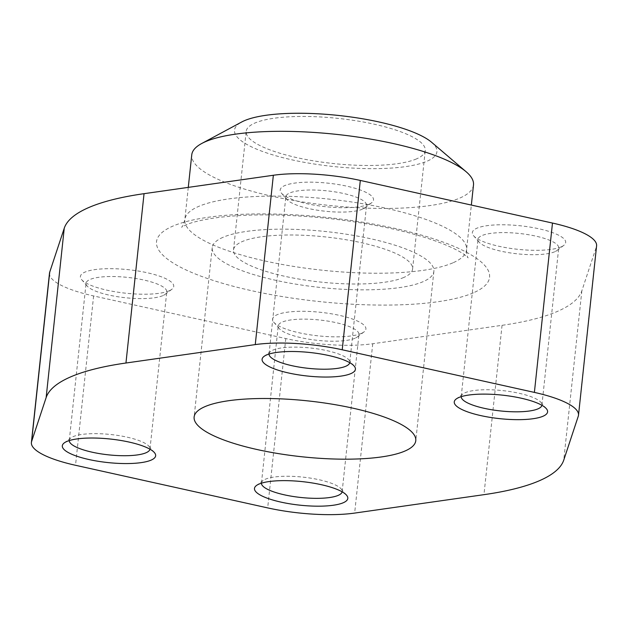 <?xml version="1.0" encoding="UTF-8"?>
<svg xmlns="http://www.w3.org/2000/svg" width="628" height="628" viewBox="0 0 628 628"><rect width="100%" height="100%" fill="white"/><g stroke="black" fill="none" stroke-linecap="round" stroke-linejoin="round"><path stroke-width="0.47" stroke-dasharray="3.14 2.35" d="M49.494 273.164A78.021 19.664 -173.9 0 0 93.611 295.945L285.779 338.563A78.021 19.664 -173.9 0 0 372.742 343.736L502.047 325.32A261.052 65.799 -173.9 0 0 581.858 290.764L596.372 246.89A78.021 19.664 -173.9 0 0 596.6 245.838M223.019 237.313A111.462 28.095 -173.9 0 0 212.217 247.652A111.462 28.095 -173.9 0 0 320.06 287.436A111.462 28.095 -173.9 0 0 433.877 271.343A111.462 28.095 -173.9 0 0 349.011 234.636A111.462 28.095 -173.9 0 0 223.019 237.313M361.367 333.405A46.927 11.83 6.1 0 1 314.369 335.407A46.927 11.83 6.1 0 1 273.863 322.313A46.927 11.83 6.1 0 1 320.5 312.304A46.927 11.83 6.1 0 1 363.973 331.945A46.927 11.83 6.1 0 1 361.367 333.405M561.142 246.89A46.927 11.83 6.1 0 1 514.144 248.884A46.927 11.83 6.1 0 1 473.638 235.798A46.927 11.83 6.1 0 1 520.274 225.782A46.927 11.83 6.1 0 1 563.748 245.422A46.927 11.83 6.1 0 1 561.142 246.89M368.974 204.273A46.927 11.83 6.1 0 1 321.976 206.274A46.927 11.83 6.1 0 1 281.47 193.181A46.927 11.83 6.1 0 1 328.106 183.172A46.927 11.83 6.1 0 1 371.58 202.813A46.927 11.83 6.1 0 1 368.974 204.273M169.199 290.795A46.927 11.83 6.1 0 1 122.201 292.789A46.927 11.83 6.1 0 1 81.695 279.703A46.927 11.83 6.1 0 1 128.332 269.687A46.927 11.83 6.1 0 1 171.805 289.327A46.927 11.83 6.1 0 1 169.199 290.795M403.867 277.419A90.047 22.694 6.1 0 1 302.076 279.586A90.047 22.694 6.1 0 1 233.514 249.928A90.047 22.694 6.1 0 1 325.461 236.929A90.047 22.694 6.1 0 1 412.588 269.067A90.047 22.694 6.1 0 1 403.867 277.419M473.496 184.938A141.669 35.71 6.1 0 1 459.775 198.079A141.669 35.71 6.1 0 1 299.627 201.486A141.669 35.71 6.1 0 1 191.76 154.833M431.624 142.289A101.783 25.654 6.1 0 1 427.064 161.215A101.783 25.654 6.1 0 1 295.097 160.525A101.783 25.654 6.1 0 1 241.694 121.997M416.529 158.884A90.047 22.694 6.1 0 1 314.738 161.051A90.047 22.694 6.1 0 1 246.176 131.393A90.047 22.694 6.1 0 1 338.131 118.394A90.047 22.694 6.1 0 1 425.258 150.532A90.047 22.694 6.1 0 1 416.529 158.884M69.268 440.573A40.577 10.229 6.1 0 1 69.284 440.369A40.577 10.229 6.1 0 1 70.956 437.873A40.577 10.229 6.1 0 1 110.716 434.513A40.577 10.229 6.1 0 1 148.875 446.194A40.577 10.229 6.1 0 1 149.982 448.996A40.577 10.229 6.1 0 1 149.951 449.193M162.84 295.639A40.577 10.229 6.1 0 1 122.209 297.366A40.577 10.229 6.1 0 1 87.182 286.046A40.577 10.229 6.1 0 1 86.075 283.252A40.577 10.229 6.1 0 1 127.508 277.388A40.577 10.229 6.1 0 1 166.773 291.871A40.577 10.229 6.1 0 1 165.101 294.375A40.577 10.229 6.1 0 1 162.84 295.639M269.043 354.051A40.577 10.229 6.1 0 1 269.059 353.854A40.577 10.229 6.1 0 1 270.731 351.35A40.577 10.229 6.1 0 1 310.499 347.99A40.577 10.229 6.1 0 1 348.65 359.679A40.577 10.229 6.1 0 1 349.757 362.474A40.577 10.229 6.1 0 1 349.733 362.67M362.623 209.116A40.577 10.229 6.1 0 1 321.983 210.851A40.577 10.229 6.1 0 1 286.957 199.531A40.577 10.229 6.1 0 1 285.85 196.729A40.577 10.229 6.1 0 1 327.29 190.873A40.577 10.229 6.1 0 1 366.548 205.356A40.577 10.229 6.1 0 1 364.876 207.852A40.577 10.229 6.1 0 1 362.623 209.116M461.211 396.668A40.577 10.229 6.1 0 1 461.227 396.464A40.577 10.229 6.1 0 1 462.899 393.968A40.577 10.229 6.1 0 1 502.659 390.608A40.577 10.229 6.1 0 1 540.818 402.289A40.577 10.229 6.1 0 1 541.925 405.091A40.577 10.229 6.1 0 1 541.893 405.288M554.783 251.734A40.577 10.229 6.1 0 1 514.151 253.461A40.577 10.229 6.1 0 1 479.125 242.141A40.577 10.229 6.1 0 1 478.018 239.346A40.577 10.229 6.1 0 1 519.458 233.483A40.577 10.229 6.1 0 1 558.716 247.966A40.577 10.229 6.1 0 1 557.044 250.47A40.577 10.229 6.1 0 1 554.783 251.734M261.436 483.183A40.577 10.229 6.1 0 1 261.452 482.987A40.577 10.229 6.1 0 1 263.124 480.483A40.577 10.229 6.1 0 1 302.884 477.123A40.577 10.229 6.1 0 1 341.043 488.812A40.577 10.229 6.1 0 1 342.15 491.606A40.577 10.229 6.1 0 1 342.119 491.81M355.008 338.257A40.577 10.229 6.1 0 1 314.377 339.984A40.577 10.229 6.1 0 1 279.35 328.664A40.577 10.229 6.1 0 1 278.243 325.861A40.577 10.229 6.1 0 1 319.676 320.005A40.577 10.229 6.1 0 1 358.941 334.489A40.577 10.229 6.1 0 1 357.269 336.993A40.577 10.229 6.1 0 1 355.008 338.257M372.742 343.736L354.647 513.084M502.047 325.32L483.953 494.668M581.858 290.764L563.756 460.104M596.372 246.89L578.27 416.231M93.611 295.945L75.517 465.285M285.779 338.563L267.685 507.903M473.363 292.829A167.48 42.217 6.1 0 1 185.684 269.773A167.48 42.217 6.1 0 1 310.106 215.891A167.48 42.217 6.1 0 1 473.363 292.829M452.851 262.857A141.669 35.71 6.1 0 1 292.703 266.264A141.669 35.71 6.1 0 1 184.836 219.612A141.669 35.71 6.1 0 1 329.496 199.155A141.669 35.71 6.1 0 1 466.573 249.716A141.669 35.71 6.1 0 1 452.851 262.857M212.217 247.652L194.123 417M433.877 271.343L415.783 440.683M188.282 187.372L184.836 219.612C183.776 224.063 182.669 226.614 181.508 227.242L186.139 224.808C191.83 222.32 200.842 220.114 213.167 218.175C245.611 213.591 285.096 213.803 331.615 218.811C376.368 224.141 413.059 232.305 441.688 243.295C452.027 247.432 459.515 251.169 464.155 254.497L468.205 257.88C467.256 257.197 466.706 254.473 466.573 249.716L471.345 205.058M412.588 269.067L425.258 150.532M233.514 249.928L246.176 131.393M70.956 437.873L64.252 442.913M148.875 446.194L154.362 452.545M149.982 448.996L166.773 291.871M69.284 440.369L86.075 283.252M165.101 294.375L171.805 289.327M87.182 286.046L81.695 279.703M270.731 351.35L264.027 356.398M348.65 359.679L354.137 366.022M349.757 362.474L366.548 205.356M269.059 353.854L285.85 196.729M364.876 207.852L371.58 202.813M286.957 199.531L281.47 193.181M462.899 393.968L456.195 399.008M540.818 402.289L546.305 408.64M541.925 405.091L558.716 247.966M461.227 396.464L478.018 239.346M557.044 250.47L563.748 245.422M479.125 242.141L473.638 235.798M263.124 480.483L256.42 485.53M341.043 488.812L346.53 495.162M342.15 491.606L358.941 334.489M261.452 482.987L278.243 325.861M357.269 336.993L363.973 331.945M279.35 328.664L273.863 322.313"/><path stroke-width="0.94" d="M354.647 513.084L483.953 494.668A261.052 65.799 -173.9 0 0 563.756 460.104L578.27 416.231A78.021 19.664 -173.9 0 0 578.506 415.179A78.021 19.664 -173.9 0 0 534.389 392.398L342.221 349.78A78.021 19.664 -173.9 0 0 255.258 344.599L125.953 363.015A261.052 65.799 -173.9 0 0 46.142 397.579L31.628 441.453A78.021 19.664 -173.9 0 0 31.4 442.505A78.021 19.664 -173.9 0 0 75.517 465.285L267.685 507.903A78.021 19.664 -173.9 0 0 354.647 513.084M578.506 415.179L596.6 245.838A78.021 19.664 -173.9 0 0 552.483 223.058L360.315 180.44A78.021 19.664 -173.9 0 0 273.353 175.259L144.048 193.675A261.052 65.799 -173.9 0 0 64.244 228.239L49.73 272.105A78.021 19.664 -173.9 0 0 49.494 273.164L31.4 442.505M204.916 406.661A111.462 28.095 -173.9 0 0 194.123 417A111.462 28.095 -173.9 0 0 301.966 456.776A111.462 28.095 -173.9 0 0 415.783 440.683A111.462 28.095 -173.9 0 0 330.917 403.977A111.462 28.095 -173.9 0 0 204.916 406.661M343.265 502.745A46.927 11.83 6.1 0 1 284.351 502.824A46.927 11.83 6.1 0 1 256.42 485.53A46.927 11.83 6.1 0 1 302.406 481.645A46.927 11.83 6.1 0 1 346.53 495.162A46.927 11.83 6.1 0 1 343.265 502.745M543.039 416.231A46.927 11.83 6.1 0 1 484.125 416.301A46.927 11.83 6.1 0 1 456.195 399.008A46.927 11.83 6.1 0 1 502.18 395.122A46.927 11.83 6.1 0 1 546.305 408.64A46.927 11.83 6.1 0 1 543.039 416.231M350.871 373.613A46.927 11.83 6.1 0 1 291.957 373.691A46.927 11.83 6.1 0 1 264.027 356.398A46.927 11.83 6.1 0 1 310.012 352.512A46.927 11.83 6.1 0 1 354.137 366.022A46.927 11.83 6.1 0 1 350.871 373.613M151.097 460.136A46.927 11.83 6.1 0 1 92.183 460.206A46.927 11.83 6.1 0 1 64.252 442.913A46.927 11.83 6.1 0 1 110.238 439.027A46.927 11.83 6.1 0 1 154.362 452.545A46.927 11.83 6.1 0 1 151.097 460.136M188.282 187.372L191.76 154.833A141.669 35.71 6.1 0 1 201.753 143.482A141.669 35.71 6.1 0 1 336.42 134.376A141.669 35.71 6.1 0 1 466.125 171.734A141.669 35.71 6.1 0 1 473.496 184.938L471.345 205.058M201.753 143.482L241.694 121.997A101.783 25.654 6.1 0 1 338.445 115.45A101.783 25.654 6.1 0 1 431.624 142.289L466.125 171.734M149.951 449.193A40.577 10.229 6.1 0 1 146.049 452.757A40.577 10.229 6.1 0 1 100.566 453.793A40.577 10.229 6.1 0 1 69.268 440.573M349.733 362.67A40.577 10.229 6.1 0 1 345.832 366.242A40.577 10.229 6.1 0 1 300.341 367.278A40.577 10.229 6.1 0 1 269.043 354.051M541.893 405.288A40.577 10.229 6.1 0 1 537.992 408.852A40.577 10.229 6.1 0 1 492.509 409.888A40.577 10.229 6.1 0 1 461.211 396.668M342.119 491.81A40.577 10.229 6.1 0 1 338.217 495.374A40.577 10.229 6.1 0 1 292.734 496.41A40.577 10.229 6.1 0 1 261.436 483.183M552.483 223.058L534.389 392.398M360.315 180.44L342.221 349.78M273.353 175.259L255.258 344.599M144.048 193.675L125.953 363.015M64.244 228.239L46.142 397.579M49.73 272.105L31.628 441.453"/></g></svg>
